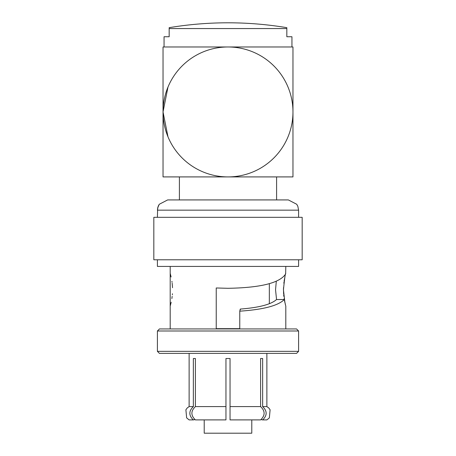 <?xml version="1.0" encoding="UTF-8"?>
<svg xmlns="http://www.w3.org/2000/svg" width="456" height="456" viewBox="0 0 456 456"><rect width="100%" height="100%" fill="white"/><g stroke="black" fill="none" stroke-linecap="round" stroke-linejoin="round"><path stroke-width="0.68" d="M157.405 351.348L298.594 351.348L296.548 353.394L159.452 353.394L157.405 351.348L157.405 330.988L298.594 330.988L296.548 328.941L159.452 328.941L157.405 330.988M276.541 299.529C271.109 304.437 259.025 307.618 240.278 309.077L239.765 311.174C263.346 309.578 278.188 305.697 284.293 299.529L276.541 299.529L275.549 289.76L276.29 281.323M284.293 299.529L285.53 305.121M285.462 304.864L285.194 303.827M284.909 302.602L283.438 289.76C284.681 277.795 285.422 272.523 285.65 273.948L285.804 266.429M261.06 419.605L262.645 419.902C267.307 415.467 267.307 411.033 262.645 406.598L262.645 358.513L260.598 358.513L260.598 406.598C265.261 411.033 265.261 415.467 260.598 419.902L230.046 419.902L230.046 406.598L230.046 417.856M167.979 136.8L163.031 111.942A64.969 64.969 0 0 0 228 176.911A64.969 64.969 0 0 0 292.969 111.942A64.969 64.969 0 0 0 228 46.974A64.969 64.969 0 0 0 163.031 111.942L163.031 46.974L292.969 46.974L292.969 176.911L163.031 176.911L163.031 111.942L167.979 87.079M260.598 406.598L230.046 406.598L230.046 358.513L225.954 358.513L225.954 417.856M225.954 406.598L225.954 419.902L195.402 419.902C190.739 415.467 190.739 411.033 195.402 406.598L225.954 406.598M189.12 353.394L189.12 406.598L193.355 406.598L193.355 358.513L195.402 358.513L195.402 406.598M193.355 406.598C188.693 411.033 188.693 415.467 193.355 419.902L194.94 419.605L195.402 419.902M251.786 419.902L251.786 433.2L204.214 433.2L204.214 419.902M266.88 353.394L266.88 406.598L268.681 407.875L270.112 409.773L269.348 417.895L266.88 419.902L262.645 419.902M193.355 419.902L189.12 419.902L186.652 417.895L185.888 409.773L187.319 407.875L189.12 406.598L187.319 407.875L185.888 409.773L186.652 417.895L189.12 419.902M266.88 419.902L269.348 417.895L270.112 409.773L268.681 407.875L266.88 406.598L262.645 406.598M239.765 328.679L216.235 328.679M170.977 303.115L170.772 303.952M170.515 304.961L170.373 305.48M170.196 328.941L170.196 266.429M240.278 309.077L240.278 309.852M239.765 311.174L239.765 328.941M216.235 328.941L216.235 287.975L228 288.3C260.604 287.753 279.819 282.971 285.65 273.948M157.405 259.783L157.405 266.429L298.594 266.429L298.594 259.783M153.826 259.783L302.174 259.783L302.174 217.324L153.826 217.324L153.826 259.783M228 199.927L167.637 199.927L288.363 199.927L276.598 199.927L276.598 176.911M291.943 46.974L291.943 36.742L286.83 36.742L286.83 28.557L169.17 28.557L169.17 36.742L164.057 36.742L164.057 46.974M286.83 28.557L286.83 27.668A358.091 358.091 0 0 0 169.17 27.668L169.17 28.557M171.177 302.225L170.943 303.257M170.481 305.075L170.624 304.545M170.954 303.212L171.182 302.197M171.866 298.555L172.168 296.366M172.334 294.775L172.414 293.755M172.522 287.713L172.168 283.182M172.06 282.298L171.918 281.312M171.103 276.963L170.196 273.389M285.775 306.016L285.627 305.48M285.376 304.545L285.228 303.952M284.818 302.197L284.134 298.555M283.831 296.366L283.666 294.775M283.586 293.755L283.478 287.713M283.831 283.182L283.94 282.298M284.082 281.312L284.897 276.963M298.594 217.324L298.594 210.159L157.405 210.159L158.181 206.243L159.264 204.277L167.637 199.927L159.264 204.277L157.651 207.93L157.405 217.324M269.336 283.638L269.336 303.685M298.594 351.348L298.594 330.988M285.804 328.941L285.804 306.13M298.594 210.159L297.819 206.243L296.736 204.277L288.363 199.927L296.736 204.277L297.819 206.243L298.594 210.159M179.402 199.927L179.402 176.911"/></g></svg>
